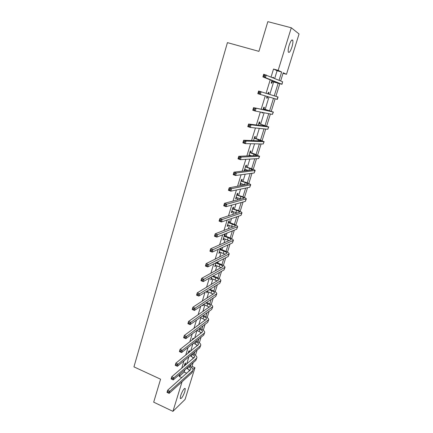 <?xml version="1.0" encoding="UTF-8"?>
<svg xmlns="http://www.w3.org/2000/svg" width="433" height="433" viewBox="0 0 433 433"><rect width="100%" height="100%" fill="white"/><g stroke="black" fill="none" stroke-linecap="round" stroke-linejoin="round"><path stroke-width="0.65" d="M180.685 395.524C182.661 390.333 184.198 388.038 185.292 388.628L184.848 391.573C182.894 396.72 181.357 399.01 180.247 398.447L180.685 395.524M289.157 45.27C290.732 40.783 291.934 39.149 292.773 40.366C293.109 41.785 292.822 44.036 291.912 47.121C290.359 51.576 289.152 53.199 288.308 51.987C287.972 50.596 288.254 48.355 289.157 45.27M192.014 366.372L194.974 367.704L185.075 399.437L172.935 411.35L153.688 402.17L160.578 379.2L133.943 366.865L227.433 42.629L258.929 51.359L267.838 21.65L291.295 27.777L299.057 33.969L286.478 74.303L283.209 72.755L280.665 80.939M283.036 73.318L286.478 74.303M274.701 78.465L277.088 70.72L273.521 69.047L271.09 76.966M270.214 79.829L266.079 93.301M265.277 95.899L261.186 109.24M260.33 112.028L256.358 124.98M255.438 127.968L251.578 140.546M250.604 143.734L246.859 155.945M245.82 159.328L242.182 171.176M241.084 174.753L237.56 186.239M236.402 190.006L232.986 201.145M231.774 205.096L228.462 215.888M227.195 220.024L223.985 230.48M222.665 234.789L219.553 244.916M218.183 249.397L215.174 259.205M213.745 263.849L210.833 273.337M209.361 278.148L206.541 287.328M205.015 292.297L202.292 301.173M200.723 306.299L198.087 314.878M196.468 320.155L193.924 328.441M192.263 333.87L189.806 341.864M188.095 347.439L185.73 355.157M183.976 360.873L181.692 368.31M179.895 374.172L179.197 376.439L184.193 372.088L184.88 369.858M186.65 364.104L188.907 356.797M190.639 351.179L192.972 343.602M194.661 338.124L197.037 330.411M198.725 324.939L200.944 317.735M202.828 311.625L204.89 304.935M206.974 298.169L208.874 292.01M211.163 284.584L212.901 278.96M213.745 276.205L213.94 275.572M215.396 270.858L216.96 265.781M217.799 263.053L218.264 261.543M219.672 256.986L221.063 252.471M221.896 249.771L222.638 247.367M223.991 242.978L225.203 239.032M226.031 236.353L227.054 233.041M228.353 228.819L229.387 225.463M230.21 222.806L231.514 218.562M232.765 214.514L233.614 211.753M234.426 209.128L236.023 203.932M237.219 200.062L237.885 197.908M238.686 195.305L240.586 189.145M241.722 185.454L242.193 183.922M242.989 181.351L245.192 174.201M246.274 170.694L246.55 169.796M247.335 167.252L249.846 159.09M251.725 153.006L254.555 143.821M256.157 138.62L259.313 128.379M260.639 124.087L264.125 112.775M265.164 109.397L268.99 96.992M269.775 94.448L273.618 81.983M273.456 77.945L273.591 77.507L272.99 77.258L272.855 77.696M271.984 80.533L271.204 83.066L271.81 83.293L272.292 81.729M267.962 93.615L268.476 94.042L268.974 92.51L268.363 92.31L267.886 93.858M267.091 96.435L266.593 98.064L267.21 98.237L267.686 96.689M263.93 108.894L264.406 107.357L263.778 107.211L263.031 109.636M262.187 112.391L262.03 112.905L262.658 113.024L262.815 112.515M259.416 123.573L259.881 122.052L259.243 121.96L258.241 125.213M254.94 138.1L255.405 136.595L254.756 136.557L253.505 140.617M250.518 152.481L250.972 150.993L250.312 151.003L248.818 155.858M249.484 155.831L249.706 155.111M246.133 166.721L246.588 165.244L245.912 165.303L244.234 170.764L244.91 170.689L245.316 169.379M241.798 180.81L242.247 179.354L241.56 179.462L239.898 184.869L240.586 184.739L240.97 183.5M237.501 194.763L237.95 193.318L237.252 193.475L235.601 198.828L236.304 198.655L236.667 197.475M233.252 208.582L233.69 207.147L232.981 207.353L231.352 212.652L232.066 212.43L232.407 211.315M229.041 222.253L229.479 220.841L228.759 221.084L227.146 226.335L227.866 226.069L228.191 225.019M224.873 235.796L225.306 234.394L224.575 234.686L222.979 239.882L223.709 239.573L224.018 238.588M220.359 248.407L218.854 253.3L219.596 252.948L219.883 252.017M220.749 249.208L221.095 248.066M215.953 262.723L214.768 266.582L215.52 266.187L215.786 265.321M211.596 276.893L210.719 279.74L211.483 279.301L211.732 278.495M207.283 290.911L206.714 292.768L207.488 292.291L207.721 291.539M203.017 304.789L202.747 305.671L203.526 305.151L203.743 304.459M197.064 326.152L197.215 325.67L196.268 326.731M192.983 339.418L193.351 338.216L192.544 338.833L192.176 340.04M189.134 351.932L189.53 350.643L188.712 351.298L188.122 353.214M185.346 364.229L185.741 362.951L184.918 363.644L184.112 366.258M172.935 411.35L182.076 381.722M179.197 376.439L181.855 377.652M273.521 69.047L278.159 70.362L291.295 27.777M279.074 80.278L281.634 72.008L278.159 70.362M188.804 371.503L189.356 369.728M190.309 366.648L190.942 364.613M192.685 358.984L193.183 357.382M194.13 354.329L194.899 351.834M196.604 346.34L197.047 344.917M197.984 341.891L198.899 338.931M200.56 333.578L200.944 332.327M201.875 329.334L202.942 325.897M204.555 320.685L204.885 319.624M205.805 316.658L207.023 312.734M208.592 307.668L208.863 306.791M209.772 303.858L211.142 299.441M212.663 294.527L212.879 293.839M213.778 290.933L215.304 286.013M216.781 281.25L216.933 280.757M217.821 277.883L219.509 272.449M220.938 267.843L221.025 267.551M221.907 264.709L223.753 258.75M226.031 251.4L228.045 244.905M230.199 237.961L232.38 230.924M234.405 224.391L236.759 216.798M238.653 210.682L241.181 202.525M242.945 196.836L245.652 188.101M247.281 182.856L250.171 173.53M251.66 168.729L254.734 158.803M256.082 154.457L259.345 143.918M260.547 140.043L264.011 128.877M265.061 125.478L268.72 113.679M269.624 110.761L273.483 98.313M274.251 95.834L278.138 83.293M193.01 369.457L194.974 367.704M279.794 83.753L275.886 96.343M275.123 98.794L271.247 111.276M270.398 114.009L266.668 126.019M265.721 129.061L262.133 140.606M261.094 143.956L257.651 155.046M256.515 158.695L253.213 169.341M251.984 173.281L248.818 183.495M247.503 187.722L244.466 197.502M243.065 202.011L240.158 211.369M238.67 216.154L235.893 225.095M234.323 230.15L231.671 238.691M230.02 244.006L227.493 252.152M225.761 257.727L223.352 265.478M221.544 271.307L219.255 278.679M217.366 284.752L215.196 291.75M213.231 298.066L211.174 304.691M209.139 311.246L207.191 317.508M205.085 324.295L203.25 330.206M201.069 337.22L199.342 342.784M197.096 350.021L195.472 355.239M193.156 362.697L191.64 367.579M277.088 70.72L281.634 72.008M184.193 372.088L186.807 373.273M272.969 77.328L273.591 77.507M268.357 92.326L268.974 92.51M266.598 98.053L267.21 98.237M262.046 112.84L262.658 113.024M244.32 170.488L244.91 170.689M240.001 184.539L240.586 184.739M235.72 198.449L236.304 198.655M231.487 212.219L232.066 212.43M227.293 225.858L227.866 226.069M223.141 239.357L223.709 239.573M219.028 252.726L219.596 252.948M214.957 265.965L215.52 266.187M210.925 279.079L211.483 279.301M206.931 292.064L207.488 292.291M202.974 304.924L203.526 305.151M271.686 81.496L279.642 83.585L262.891 76.928L263.713 74.227L282.587 81.734L282.024 84.278M264.877 75.402L263.859 75.104L263.529 76.192L264.547 76.484L264.877 75.402L266.252 74.958L265.424 77.664L282.018 84.294L272.611 81.691L271.588 81.815M264.547 76.484L265.424 77.664L262.891 76.928L263.529 76.192M272.011 81.458L272.611 81.691M263.859 75.104L263.713 74.227M267.886 96.667L266.988 96.77M257.797 93.69L258.609 91.017L278.056 97.019L277.304 99.433L257.797 93.69L258.42 93.003L259.427 93.301L259.751 92.229L258.745 91.931L258.42 93.003M259.751 92.229L261.126 91.764L260.309 94.443L259.427 93.301M258.745 91.931L258.609 91.017M263.551 108.959L270.874 111.308L253.565 107.617L273.158 112.006L263.302 108.753M263.399 108.445L264.173 109.1M254.685 108.867L256.06 108.38L255.254 111.027L252.758 110.258L253.565 107.617L253.365 109.619L254.36 109.922L254.685 108.867L253.684 108.559M254.36 109.922L255.254 111.027L272.411 114.404L273.375 112.039M252.758 110.258L253.365 109.619M259.015 123.692L266.252 126.198L248.574 124.027L251.048 124.807L268.52 126.907L258.772 123.486M258.885 123.124L259.654 123.778M249.679 125.31L251.048 124.807L250.252 127.421L247.779 126.636L248.574 124.027L248.369 126.046L249.359 126.355L249.679 125.31L248.688 124.996M249.359 126.355L250.252 127.421L267.783 129.278L268.747 126.907M247.779 126.636L248.369 126.046M253.549 140.622L253.938 140.633M254.534 138.273L261.678 140.931L243.644 140.249L246.096 141.039L263.93 141.651L259.123 139.572L254.29 138.067M254.42 137.651L255.183 138.306M244.726 141.564L246.096 141.039L245.311 143.626L242.859 142.83L243.644 140.249L243.427 142.284L244.412 142.603L244.726 141.564L243.741 141.245M244.412 142.603L245.311 143.626L263.199 144L264.162 141.623M242.859 142.83L243.427 142.284M249.072 155.03L251.616 155.745M250.09 152.708L257.153 155.507L238.767 156.286L241.203 157.092L259.389 156.243L254.669 153.975L249.852 152.497M249.457 155.03L249.062 155.063M249.993 152.032L250.756 152.687M239.833 157.639L241.203 157.092L240.423 159.647L237.993 158.835L238.767 156.286L238.545 158.337L239.519 158.662L239.833 157.639L238.859 157.314M239.519 158.662L240.423 159.647L258.663 158.57L259.627 156.189M237.993 158.835L238.545 158.337M244.688 169.292L248.45 170.434M245.695 166.992L249.592 168.307L252.672 169.942L233.95 172.139L236.364 172.967L255.172 170.505C254.902 170.028 253.262 169.271 250.258 168.237L245.457 166.786M245.619 166.267L246.372 166.927M234.995 173.53L236.364 172.967L235.59 175.495L233.181 174.667L233.95 172.139L233.717 174.207L234.686 174.542L234.995 173.53L234.026 173.195M234.686 174.542L235.59 175.495L254.171 172.989L255.14 170.602M233.181 174.667L233.717 174.207M240.347 183.408L244.889 184.859M241.343 181.135L245.213 182.466L248.239 184.225L229.181 187.819L231.574 188.658L250.734 184.756C250.485 184.209 248.872 183.403 245.89 182.347L241.111 180.924M241.284 180.361L242.031 181.021M230.21 189.237L231.574 188.658L230.816 191.159L228.424 190.314L229.181 187.819L228.943 189.903L229.901 190.239L230.21 189.237L229.246 188.902M229.901 190.239L230.816 191.159L249.727 187.262L250.696 184.869M228.424 190.314L228.943 189.903M236.05 197.383L241.105 199.066M237.04 195.137L240.878 196.49C242.853 197.204 243.914 197.767 244.055 198.179L224.467 203.326L226.843 204.176L246.339 198.861C246.117 198.244 244.526 197.399 241.565 196.322L236.802 194.926M236.992 194.314L237.739 194.974M225.474 204.777L226.843 204.176L226.091 206.649L223.715 205.794L224.467 203.326L224.224 205.426L225.176 205.767L225.474 204.777L224.527 204.436M225.176 205.767L226.091 206.649L245.332 201.388L246.301 198.991M223.715 205.794L224.224 205.426M231.796 211.217L237.197 213.096M232.775 208.993L236.591 210.368C238.545 211.098 239.59 211.688 239.72 212.148L219.807 218.66L222.161 219.526L241.993 212.825C241.793 212.138 240.223 211.25 237.284 210.157L232.543 208.787M232.743 208.127L233.484 208.787M220.798 220.143L222.161 219.526L221.42 221.967L219.066 221.101L219.807 218.66L219.558 220.77L220.5 221.117L220.798 220.143L219.856 219.791M220.5 221.117L221.42 221.967L240.975 215.374L241.944 212.971M219.066 221.101L219.558 220.77M227.579 224.916L233.23 226.968M228.554 222.719L232.342 224.11C234.285 224.851 235.314 225.474 235.428 225.972L215.196 233.82L217.534 234.702L237.685 226.648C237.511 225.896 235.963 224.965 233.046 223.856L229.274 222.465L228.321 222.508M228.537 221.804L229.274 222.465M216.17 235.335L217.534 234.702L216.798 237.116L214.459 236.234L215.196 233.82L214.941 235.947L215.878 236.304L216.17 235.335L215.233 234.984M215.878 236.304L216.798 237.116L236.667 229.219L237.636 226.816M214.459 236.234L214.941 235.947M223.412 238.48L229.236 240.683M224.375 236.304L228.131 237.717C230.064 238.469 231.076 239.119 231.179 239.66L210.638 248.818L212.955 249.711L233.425 240.331C233.273 239.519 231.747 238.545 228.851 237.414L225.106 236.007L224.142 236.093M224.375 235.346L225.106 236.007M211.596 250.361L212.955 249.711L212.23 252.103L209.913 251.21L210.638 248.818L210.373 250.961L211.304 251.319L211.596 250.361L210.665 250.003M211.304 251.319L212.23 252.103L232.402 242.924L233.371 240.515M209.913 251.21L210.373 250.961M219.277 251.909L225.23 254.252M220.235 249.76L223.969 251.189C225.88 251.957 226.881 252.628 226.968 253.213L206.124 263.654L208.43 264.558L229.209 253.884C229.073 253.002 227.574 251.99 224.7 250.842L220.976 249.419L220.007 249.549M220.251 248.753L220.976 249.419M207.066 265.223L208.43 264.558L207.71 266.923L205.41 266.019L206.124 263.654L205.859 265.808L206.779 266.171L207.066 265.223L206.146 264.861M206.779 266.171L207.71 266.923L228.175 256.498L229.144 254.084M205.41 266.019L205.859 265.808M215.19 265.207L221.231 267.681M216.137 263.08L219.845 264.531C221.745 265.305 222.73 266.008 222.8 266.631L201.664 278.327L203.948 279.247L225.03 267.296C224.916 266.355 223.433 265.305 220.586 264.141L216.884 262.696L215.91 262.869M216.576 262.409L216.884 262.696M202.59 279.924L203.948 279.247L203.239 281.585L200.955 280.665L201.664 278.327L201.388 280.497L202.303 280.865L202.59 279.924L201.675 279.556M202.303 280.865L203.239 281.585L223.991 269.932L224.96 267.513M200.955 280.665L201.388 280.497M211.142 278.376L217.242 280.974M212.441 276.416L215.758 277.737C217.647 278.527 218.616 279.253 218.676 279.918L197.253 292.843L199.521 293.774L220.89 280.579C220.803 279.583 219.342 278.489 216.511 277.309L213.204 275.989M198.162 294.467L199.521 293.774L198.812 296.085L196.55 295.154L197.253 292.843L196.972 295.025L197.881 295.398L198.162 294.467L197.253 294.094M197.881 295.398L198.812 296.085L219.85 283.236L220.819 280.811M196.55 295.154L196.972 295.025M207.131 291.42L213.274 294.137M209.144 289.774L211.715 290.819C213.588 291.62 214.546 292.372 214.589 293.076L192.885 307.203L195.137 308.144L216.798 293.736C216.727 292.676 215.288 291.544 212.473 290.348L209.913 289.309M193.778 308.853L195.137 308.144L194.439 310.434L192.192 309.492L192.885 307.203L192.598 309.395L193.502 309.774L193.778 308.853L192.88 308.48M193.502 309.774L194.439 310.434L215.748 296.41L216.716 293.985M192.192 309.492L192.598 309.395M203.602 304.399L209.328 307.165M205.772 302.976L207.71 303.777C209.567 304.583 210.514 305.362 210.546 306.104L188.566 321.41L190.801 322.363L212.738 306.759C212.69 305.644 211.272 304.475 208.479 303.262L206.546 302.467M189.448 323.088L190.801 322.363L190.109 324.626L187.879 323.673L188.566 321.41L188.274 323.613L189.172 323.998L189.448 323.088L188.55 322.704M189.172 323.998L190.109 324.626L211.688 309.454L212.657 307.024M187.879 323.673L188.274 323.613M200.3 317.465L205.404 320.068M202.352 316.02L203.743 316.604C205.588 317.427 206.519 318.228 206.541 319.007L184.296 335.467L186.509 336.43L208.722 319.662C208.69 318.488 207.293 317.281 204.522 316.052L203.131 315.468M185.156 337.172L186.509 336.43L185.827 338.671L183.614 337.702L184.296 335.467L183.998 337.68L184.886 338.065L185.156 337.172L184.269 336.782M184.886 338.065L185.827 338.671L207.667 322.369L208.636 319.938M183.614 337.702L183.998 337.68M196.945 330.374L201.513 332.842M198.893 328.918L199.813 329.313C201.648 330.146 202.563 330.969 202.574 331.786L180.068 349.371L182.266 350.346L204.322 333.123L204.744 332.436C204.733 331.207 203.353 329.968 200.603 328.723L199.683 328.328M180.913 351.103L182.266 350.346L181.589 352.565L179.392 351.591L180.068 349.371L179.765 351.596L180.642 351.991L180.913 351.103L180.036 350.708M180.642 351.991L181.589 352.565L203.683 335.164L204.652 332.728M179.392 351.591L179.765 351.596M193.556 343.142L197.648 345.496M195.413 341.675L195.922 341.897C197.74 342.741 198.65 343.585 198.644 344.441L175.885 363.135L178.066 364.121L200.371 345.81L200.804 345.09C200.809 343.802 199.451 342.53 196.717 341.269L196.214 341.047M192.479 339.061L192.907 339.472M176.718 364.889L178.066 364.121L177.4 366.313L175.219 365.328L175.885 363.135L175.576 365.371L176.447 365.766L176.718 364.889L175.841 364.494M176.447 365.766L177.4 366.313L199.737 347.834L200.706 345.399M175.219 365.328L175.576 365.371M190.147 355.769L193.816 358.026M188.658 351.472L189.351 352.143L188.599 352.83M191.922 354.302L192.068 354.367C193.876 355.217 194.769 356.088 194.747 356.976L171.744 376.753L173.909 377.749L196.458 358.378L196.901 357.62C196.928 356.283 195.586 354.973 192.874 353.701L192.728 353.637M172.561 378.529L173.909 377.749L173.249 379.92L171.084 378.924L171.744 376.753L171.43 378.999L172.296 379.4L172.561 378.529L171.695 378.128M172.296 379.4L173.249 379.92L195.83 360.38L196.799 357.945M171.084 378.924L171.43 378.999M186.72 368.267L190.011 370.437M184.88 363.769L185.562 364.44L184.739 365.133L185.194 365.338M186.017 364.64L185.562 364.44M188.42 366.794C190.109 367.644 190.931 368.51 190.893 369.392L167.647 390.23L169.796 391.237L192.582 370.827L193.037 370.036C193.091 368.683 191.824 367.368 189.237 366.091M168.453 392.027L169.796 391.237L169.141 393.38L166.992 392.374L167.647 390.23L167.327 392.487L168.188 392.888L168.453 392.027L167.593 391.627M168.188 392.888L169.141 393.38L191.96 372.813L192.929 370.372M166.992 392.374L167.327 392.487M276.216 82.205L276.081 82.638M282.587 81.734L281.823 84.181M277.845 96.949L277.093 99.373M267.562 110.188L267.442 110.577M273.158 112.006L272.411 114.404M262.999 124.942L262.744 125.765M268.52 126.907L267.783 129.278M258.485 139.545L258.1 140.795M263.93 141.651L263.199 144M254.019 153.996L253.505 155.664M259.389 156.243L258.663 158.57M249.592 168.307L248.953 170.38M254.891 170.689L254.171 172.989M245.213 182.466L244.515 184.723M250.436 184.983L249.727 187.262M240.878 196.49L240.191 198.725M246.036 199.137L245.332 201.388M236.591 210.368L235.904 212.581M241.674 213.144L240.975 215.374M232.342 224.11L231.666 226.302M237.354 227.011L236.667 229.219M228.131 237.717L227.466 239.887M233.078 240.737L232.402 242.924M223.969 251.189L223.304 253.337M228.851 254.328L228.175 256.498M219.845 264.531L219.185 266.652M224.662 267.789L223.991 269.932M215.758 277.737L215.109 279.842M220.511 281.114L219.85 283.236M211.715 290.819L211.071 292.903M216.403 294.305L215.748 296.41M207.71 303.777L207.071 305.839M212.338 307.37L211.688 309.454M203.743 316.604L203.109 318.65M208.311 320.306L207.667 322.369M199.813 329.313L199.191 331.337M204.322 333.123L203.683 335.164M195.922 341.897L195.305 343.905M200.371 345.81L199.737 347.834M192.068 354.367L191.456 356.354M196.458 358.378L195.83 360.38M188.155 367.022L187.641 368.683M192.582 370.827L191.96 372.813M185.292 388.628L184.702 388.358M292.773 40.366L291.745 40.09"/></g></svg>
